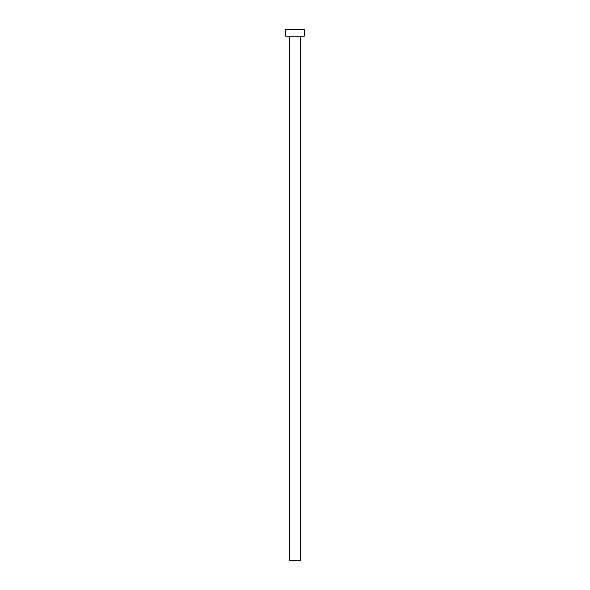 <?xml version="1.0" encoding="UTF-8"?>
<svg xmlns="http://www.w3.org/2000/svg" width="590" height="590" viewBox="0 0 590 590"><rect width="100%" height="100%" fill="white"/><g stroke="black" fill="none" stroke-linecap="round" stroke-linejoin="round"><path stroke-width="0.44" stroke-dasharray="2.95 2.21" d="M300.642 36.138L289.358 36.138L300.642 36.138M285.707 36.138L304.293 36.138M285.707 29.5L304.293 29.5M289.358 560.5L300.642 560.5"/><path stroke-width="0.89" d="M300.642 36.138L300.642 560.5L289.358 560.5L289.358 36.138M304.293 36.138L285.707 36.138L285.707 29.5L304.293 29.5L304.293 36.138"/></g></svg>
